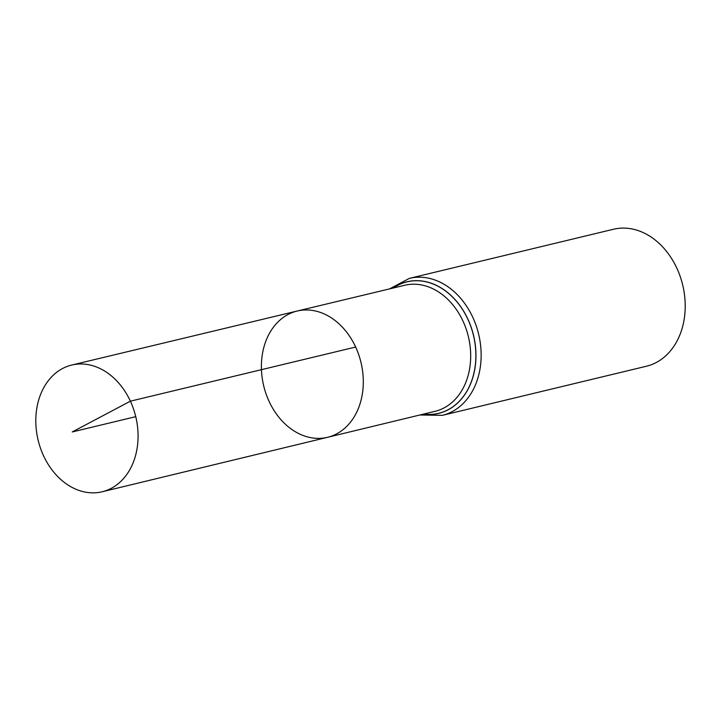 <?xml version="1.0" encoding="UTF-8"?>
<svg xmlns="http://www.w3.org/2000/svg" width="721" height="721" viewBox="0 0 721 721"><rect width="100%" height="100%" fill="white"/><g stroke="black" fill="none" stroke-linecap="round" stroke-linejoin="round"><path stroke-width="1.08" d="M355.642 347.035A64.935 50.037 -103.5 0 0 297.196 311.03A64.935 50.037 -103.5 0 0 263.706 385.879A64.935 50.037 -103.5 0 0 327.586 437.296A64.935 50.037 -103.5 0 0 355.642 347.035L130.375 401.182L72.235 431.951L135.755 416.666M442.343 415.35L646.422 366.241A70.442 54.282 -103.5 0 0 676.902 268.302A70.442 54.282 -103.5 0 0 613.454 229.26L409.384 278.369A70.442 54.282 76.5 0 1 472.832 317.411A70.442 54.282 76.5 0 1 442.343 415.35L419.865 414.99M327.586 437.296L435.024 411.33A64.827 49.947 76.5 0 0 463.035 321.215A64.827 49.947 76.5 0 0 404.688 285.273L297.196 311.03A64.935 50.037 76.5 0 1 360.996 362.465A64.935 50.037 76.5 0 1 327.586 437.296L102.22 491.758A65.16 50.209 76.5 0 1 43.494 455.654A65.16 50.209 76.5 0 1 71.73 365.051A65.16 50.209 76.5 0 1 135.755 416.666A65.16 50.209 76.5 0 1 102.22 491.758M393.315 288.003A67.603 52.092 76.5 0 1 473.472 335.4A67.603 52.092 76.5 0 1 423.66 414.079M393.179 288.03A67.666 52.137 76.5 0 1 473.544 335.382A67.666 52.137 76.5 0 1 423.515 414.106M409.384 278.369L389.52 288.914M297.196 311.03L71.73 365.051"/></g></svg>
